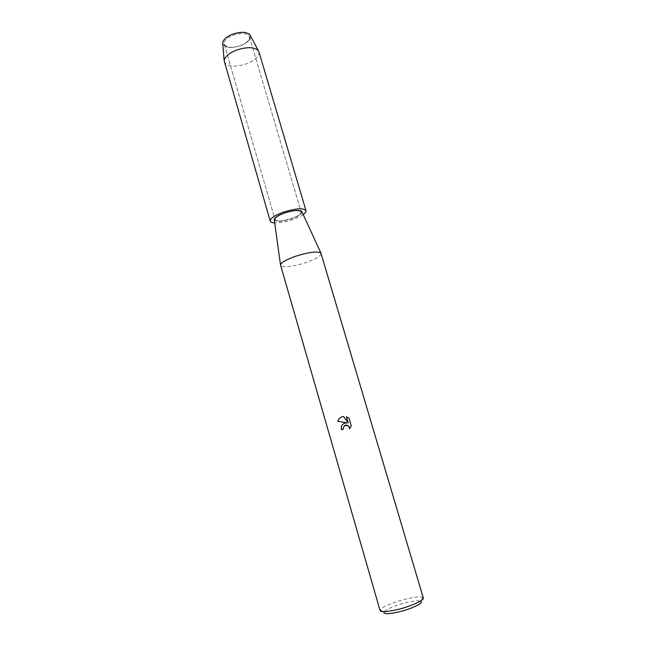 <?xml version="1.0" encoding="UTF-8"?>
<svg xmlns="http://www.w3.org/2000/svg" width="646" height="646" viewBox="0 0 646 646"><rect width="100%" height="100%" fill="white"/><g stroke="black" fill="none" stroke-linecap="round" stroke-linejoin="round"><path stroke-width="0.48" stroke-dasharray="3.23 2.42" d="M232.641 35.401C241.475 32.542 247.063 32.994 249.413 36.749C249.824 39.955 246.99 42.87 240.91 45.503C232.18 48.345 226.609 47.877 224.202 44.114C223.766 40.973 226.576 38.066 232.641 35.401C241.475 32.542 247.063 32.994 249.413 36.749C249.824 39.955 246.99 42.87 240.91 45.503C232.18 48.345 226.609 47.877 224.202 44.114C223.766 40.973 226.576 38.066 232.641 35.401M250.414 35.675C251.068 39.236 247.975 42.507 241.152 45.47C231.365 48.628 225.244 48.054 222.781 43.75C225.244 48.054 231.365 48.628 241.152 45.47C247.975 42.507 251.068 39.236 250.414 35.675M284.555 213.245C293.728 210.394 299.26 210.007 301.157 212.074C301.173 214.028 297.992 216.192 291.604 218.558C282.544 221.376 277.029 221.756 275.075 219.697C275.01 217.783 278.168 215.635 284.555 213.245C293.728 210.394 299.26 210.007 301.157 212.074C301.173 214.028 297.992 216.192 291.604 218.558C282.544 221.376 277.029 221.756 275.075 219.697C275.01 217.783 278.168 215.635 284.555 213.245M321.11 253.45C320.965 255.986 315.91 259.022 305.946 262.559C294.245 266.596 281.058 268.098 280.55 265.312M301.973 211.856C301.94 213.939 298.557 216.224 291.822 218.719C282.254 221.699 276.407 222.111 274.267 219.963M423.292 597.962L422.807 597.413C420.166 596.347 414.126 596.985 404.679 599.31C391.347 602.968 383.183 606.489 380.195 609.872L380.082 610.599M422.807 597.413L420.885 601.305C418.608 600.344 413.367 600.869 405.147 602.88C393.543 606.069 386.461 609.146 383.918 612.117L380.195 609.872M341.532 429.703L343.446 429.13L343.341 427.628L345.933 425.02M349.583 428.774L351.287 425.875L349.05 418.212L346.401 416.791M346.797 422.904L345.642 422.936M348.234 422.993L343.535 416.5M258.957 51.842C259.466 56.097 255.533 60.005 247.16 63.566C235.168 67.459 227.545 66.926 224.291 61.976M303.2 214.537C300.681 216.313 297.233 217.968 292.872 219.511C285.807 221.893 279.742 223.015 274.671 222.878M249.413 36.749L301.157 212.074L249.413 36.749M224.202 44.114L275.075 219.697L224.202 44.114"/><path stroke-width="0.97" d="M249.994 34.884C246.61 31.654 240.643 31.484 232.084 34.383C226.294 36.862 223.169 39.689 222.717 42.862L222.781 43.75C222.49 40.343 225.591 37.226 232.084 34.383C241.556 31.291 247.668 31.719 250.414 35.675L258.957 51.842L305.978 210.612C306.244 211.686 305.324 212.994 303.2 214.537M295.545 256.268C309.063 252.077 317.533 251.028 320.949 253.127L423.292 597.962C424.414 600.134 411.647 606.045 398.493 609.307C387.503 611.923 381.366 612.351 380.082 610.599L280.517 264.949C281.212 262.494 286.218 259.603 295.545 256.268M274.267 219.963L274.219 219.6C274.647 217.589 278.022 215.409 284.321 213.067C293.47 210.192 299.3 209.675 301.819 211.525L301.973 211.856M344.261 423.324L346.781 422.904L337.745 421.216C338.504 418.963 340.03 417.461 342.34 416.727L343.599 416.492L348.218 423.001L346.401 416.791L349.026 418.22L351.271 425.884L349.559 428.799L348.703 425.964L344.859 425.383L343.325 427.628L343.422 429.13L341.516 429.711C340.854 426.845 341.774 424.713 344.261 423.324M383.918 612.117C383.667 614.346 388.973 614.201 399.817 611.681C412.414 608.572 424.026 602.775 420.885 601.305M346.797 422.904L337.745 421.216M345.642 422.936C342.243 423.857 340.878 426.118 341.532 429.703M345.933 425.02L348.719 425.964L349.583 428.774M346.426 416.799L348.218 423.001M343.535 416.5C340.644 416.936 338.722 418.511 337.769 421.216M274.671 222.878C272.063 222.725 270.577 222.119 270.222 221.061L224.154 60.708C224.735 56.872 228.676 53.408 235.976 50.323C246.772 46.698 254.241 46.819 258.392 50.695M270.222 221.061C270.117 218.453 274.445 215.506 283.198 212.219C295.803 208.311 303.402 207.778 305.978 210.612M301.819 211.525L320.949 253.127M274.219 219.6L280.517 264.949M222.717 42.862L224.154 60.708"/></g></svg>
